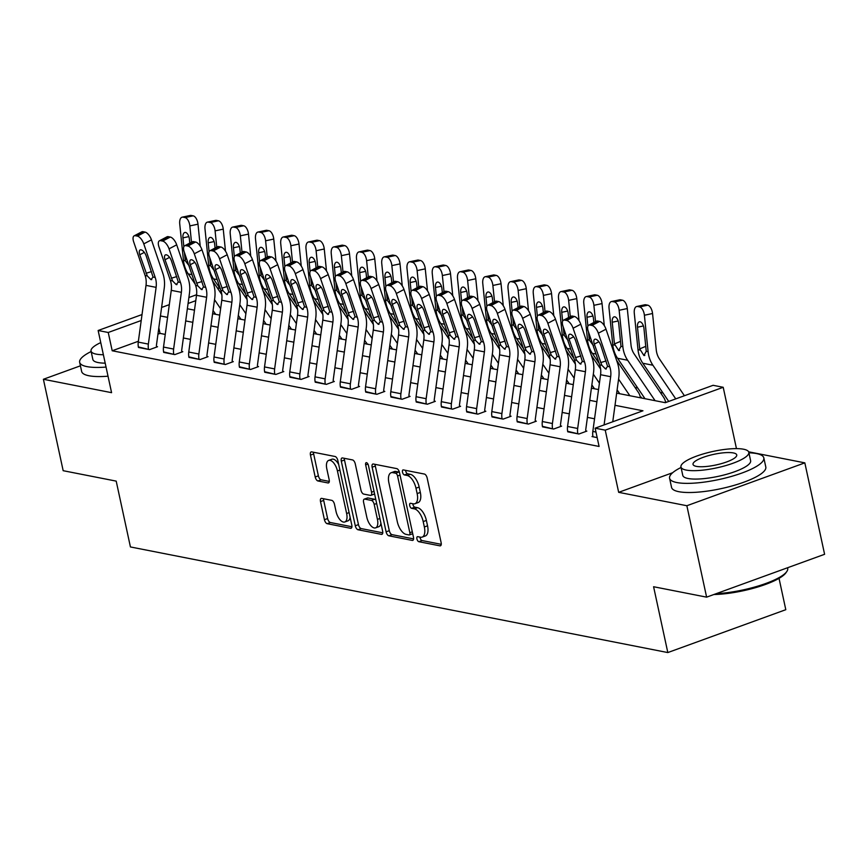 <?xml version="1.0" encoding="UTF-8"?>
<svg xmlns="http://www.w3.org/2000/svg" width="868" height="868" viewBox="0 0 868 868"><rect width="100%" height="100%" fill="white"/><g stroke="black" fill="none" stroke-linecap="round" stroke-linejoin="round"><path stroke-width="1.3" d="M416.922 538.919A2.647 1.259 -110 0 0 418.853 541.708L439.924 545.842A3.787 1.801 -110 0 0 440.445 545.809A3.787 1.801 -110 0 0 441.128 542.641L427.164 478.029A3.787 1.801 -110 0 0 424.409 474.047L403.338 469.913A2.647 1.259 -110 0 0 402.969 469.935A2.647 1.259 -110 0 0 402.492 472.149A2.647 1.259 -110 0 0 404.423 474.937L407.146 475.469A12.109 5.761 -110 0 1 415.978 488.207L417.139 493.588A12.109 5.761 -110 0 1 414.926 503.733A12.109 5.761 -110 0 1 413.276 503.831L410.553 503.299A2.647 1.259 -110 0 0 410.195 503.321A2.647 1.259 -110 0 0 409.707 505.534A2.647 1.259 -110 0 0 411.638 508.322L414.361 508.854A12.109 5.761 -110 0 1 423.193 521.592L424.354 526.974A12.109 5.761 -110 0 1 422.152 537.108A12.109 5.761 -110 0 1 420.492 537.216L417.768 536.674A2.647 1.259 -110 0 0 417.41 536.695A2.647 1.259 -110 0 0 416.922 538.919M420.025 537.118A2.647 1.259 -110 0 0 420.112 537.759A2.647 1.259 -110 0 0 422.043 540.547L441.259 544.323M405.584 470.358A2.647 1.259 -110 0 0 405.681 470.988A2.647 1.259 -110 0 0 407.613 473.776L410.336 474.319L407.146 475.469M412.799 503.733A2.647 1.259 -110 0 0 412.897 504.373A2.647 1.259 -110 0 0 414.828 507.162L417.551 507.693L414.361 508.854M321.713 498.384A3.787 1.801 -110 0 0 321.203 498.416A3.787 1.801 -110 0 0 320.509 501.585L324.426 519.704A3.787 1.801 -110 0 0 327.193 523.686L350.585 528.286A3.787 1.801 -110 0 0 351.106 528.254A3.787 1.801 -110 0 0 351.8 525.086L337.826 460.474A3.787 1.801 -110 0 0 335.07 456.492L311.666 451.892A3.787 1.801 -110 0 0 311.156 451.924A3.787 1.801 -110 0 0 310.462 455.092L315.192 476.988A3.787 1.801 -110 0 0 317.959 480.97L327.974 482.944A3.787 1.801 -110 0 0 328.484 482.912A3.787 1.801 -110 0 0 329.178 479.744L326.824 468.883A10.123 4.817 -110 0 1 328.679 460.409A10.123 4.817 -110 0 1 337.435 470.966L346.636 513.509A10.123 4.817 -110 0 1 344.791 521.983A10.123 4.817 -110 0 1 336.024 511.415L334.495 504.33A3.787 1.801 -110 0 0 331.728 500.348L321.713 498.384M138.381 341.254L112.2 350.77L108.24 332.487L98.138 330.502L142.026 314.552M706.617 597.151L686.859 505.729L804.831 462.861L824.6 554.294L706.617 597.151L653.593 586.735L667.817 652.562L130.428 546.948L116.203 481.122L63.169 470.695L43.4 379.273L111.581 392.672L98.138 330.502M672.667 472.713L618.667 492.33L686.859 505.729M618.667 492.33L605.235 430.159L595.133 428.174L642.96 410.792L615 405.302M112.2 350.77L599.083 446.456L595.133 428.174M386.108 531.834A3.787 1.801 -110 0 0 388.864 535.806L412.267 540.406A3.787 1.801 -110 0 0 412.777 540.373A3.787 1.801 -110 0 0 413.472 537.205L399.497 472.593A3.787 1.801 -110 0 0 396.741 468.611L373.338 464.011A3.787 1.801 -110 0 0 372.828 464.044A3.787 1.801 -110 0 0 372.133 467.212L386.108 531.834L389.287 530.673A3.787 1.801 -110 0 0 392.054 534.655L413.602 538.887M381.421 534.352L358.028 529.751A3.787 1.801 -110 0 1 355.272 525.769L341.298 461.158A3.787 1.801 -110 0 1 341.992 457.989A3.787 1.801 -110 0 1 342.502 457.957L352.516 459.921A3.787 1.801 -110 0 1 355.272 463.903L360.947 490.105A3.787 1.801 -110 0 0 363.703 494.087L370.343 495.389A3.787 1.801 -110 0 0 370.864 495.357A3.787 1.801 -110 0 0 371.547 492.189L365.656 464.912A2.647 1.259 -110 0 1 366.133 462.698A2.647 1.259 -110 0 1 368.433 465.454L382.636 531.151A3.787 1.801 -110 0 1 381.942 534.319A3.787 1.801 -110 0 1 381.421 534.352L382.354 534.004M80.42 365.819L43.4 379.273M594.547 418.788L587.419 417.389M569.3 413.83L562.16 412.43M544.041 408.861L536.912 407.461M518.793 403.902L511.653 402.502M493.534 398.933L486.406 397.533M468.286 393.974L461.147 392.575M443.027 389.016L435.899 387.605M417.779 384.047L410.64 382.647M392.52 379.088L385.392 377.689M367.272 374.119L360.133 372.719M342.014 369.16L334.885 367.761M316.766 364.191L309.626 362.791M291.507 359.233L284.379 357.833M266.259 354.274L259.12 352.864M241 349.305L233.872 347.905M215.752 344.346L208.613 342.947M190.493 339.377L183.365 337.977M165.245 334.419L160.027 333.388L157.954 334.147M592.909 436.257L592.009 436.582L597.162 437.602L593.018 436.788A13.497 11.414 -78.9 0 1 592.822 431.45L600.569 374.716A19.28 16.308 101.1 0 0 599.68 364.842L588.244 331.218A7.714 3.407 -117.7 0 1 588.71 325.185A7.714 3.407 -117.7 0 1 589.925 325.044L591.943 325.446L599.604 321.431L597.585 321.03L589.925 325.044M567.661 431.298L578.869 434.011L586.844 431.114L585.835 430.908A3.852 3.266 -78.9 0 1 585.781 429.389L593.528 372.654A28.926 24.456 101.1 0 0 592.182 357.844L580.757 324.22L573.097 328.245A7.714 3.407 -117.7 0 0 566.685 320.487L564.667 320.086A7.714 3.407 -117.7 0 0 563.451 320.227A7.714 3.407 -117.7 0 0 562.996 326.26L574.421 359.873A19.28 16.308 101.1 0 1 575.321 369.746L567.574 426.481A13.497 11.414 -78.9 0 0 567.759 431.819L577.86 433.805A13.497 11.414 -78.9 0 1 577.676 428.466L585.423 371.732A19.28 16.308 101.1 0 0 584.522 361.858L573.097 328.245M542.402 426.329L553.621 429.042L561.596 426.145L560.576 425.949A3.852 3.266 -78.9 0 1 560.522 424.419L568.28 367.685A28.926 24.456 101.1 0 0 566.934 352.875L555.498 319.261L547.838 323.276A7.714 3.407 -117.7 0 0 541.437 315.518L539.419 315.127A7.714 3.407 -117.7 0 0 538.203 315.258A7.714 3.407 -117.7 0 0 537.737 321.29L549.173 354.914A19.28 16.308 101.1 0 1 550.062 364.788L542.316 421.522A13.497 11.414 -78.9 0 0 542.511 426.861L552.612 428.846A13.497 11.414 -78.9 0 1 552.417 423.508L560.164 366.773A19.28 16.308 101.1 0 0 559.274 356.9L547.838 323.276M517.154 421.371L528.362 424.083L536.337 421.186L535.328 420.98A3.852 3.266 -78.9 0 1 535.274 419.461L543.021 362.726A28.926 24.456 101.1 0 0 541.675 347.916L530.25 314.303L522.59 318.317A7.714 3.407 -117.7 0 0 516.178 310.56L514.16 310.158A7.714 3.407 -117.7 0 0 512.945 310.299A7.714 3.407 -117.7 0 0 512.489 316.332L523.914 349.945A19.28 16.308 101.1 0 1 524.814 359.819L517.068 416.553A13.497 11.414 -78.9 0 0 517.252 421.891L527.353 423.877A13.497 11.414 -78.9 0 1 527.169 418.539L534.916 361.804A19.28 16.308 101.1 0 0 534.015 351.931L522.59 318.317M491.896 416.401L503.114 419.114L511.089 416.217L510.069 416.022A3.852 3.266 -78.9 0 1 510.015 414.492L517.773 357.757A28.926 24.456 101.1 0 0 516.427 342.958L505.002 309.334L497.331 313.359A7.714 3.407 -117.7 0 0 490.93 305.59L488.912 305.2A7.714 3.407 -117.7 0 0 487.697 305.33A7.714 3.407 -117.7 0 0 487.23 311.373L498.666 344.987A19.28 16.308 101.1 0 1 499.556 354.86L491.809 411.595A13.497 11.414 -78.9 0 0 492.004 416.933L502.105 418.918A13.497 11.414 -78.9 0 1 501.91 413.58L509.657 356.846A19.28 16.308 101.1 0 0 508.767 346.972L497.331 313.359M466.648 411.443L477.856 414.155L485.83 411.258L484.821 411.063A3.852 3.266 -78.9 0 1 484.767 409.533L492.514 352.799A28.926 24.456 101.1 0 0 491.169 337.988L479.744 304.375L472.084 308.39A7.714 3.407 -117.7 0 0 465.671 300.632L463.653 300.23A7.714 3.407 -117.7 0 0 462.438 300.371A7.714 3.407 -117.7 0 0 461.982 306.404L473.407 340.028A19.28 16.308 101.1 0 1 474.308 349.891L466.561 406.636A13.497 11.414 -78.9 0 0 466.745 411.974L476.847 413.96A13.497 11.414 -78.9 0 1 476.662 408.622L484.409 351.876A19.28 16.308 101.1 0 0 483.509 342.014L472.084 308.39M441.389 406.474L452.608 409.186L460.582 406.289L459.563 406.094A3.852 3.266 -78.9 0 1 459.508 404.575L467.266 347.84A28.926 24.456 101.1 0 0 465.921 333.03L454.496 299.406L446.825 303.431A7.714 3.407 -117.7 0 0 440.423 295.673L438.405 295.272A7.714 3.407 -117.7 0 0 437.19 295.402A7.714 3.407 -117.7 0 0 436.723 301.446L448.159 335.059A19.28 16.308 101.1 0 1 449.049 344.932L441.302 401.667A13.497 11.414 -78.9 0 0 441.497 407.005L451.599 408.991A13.497 11.414 -78.9 0 1 451.403 403.653L459.15 346.918A19.28 16.308 101.1 0 0 458.261 337.044L446.825 303.431M416.141 401.515L427.349 404.228L435.324 401.331L434.315 401.135A3.852 3.266 -78.9 0 1 434.26 399.606L442.007 342.871A28.926 24.456 101.1 0 0 440.662 328.061L429.237 294.447L421.577 298.462A7.714 3.407 -117.7 0 0 415.164 290.704L413.146 290.303A7.714 3.407 -117.7 0 0 411.931 290.444A7.714 3.407 -117.7 0 0 411.475 296.476L422.9 330.1A19.28 16.308 101.1 0 1 423.801 339.974L416.054 396.709A13.497 11.414 -78.9 0 0 416.239 402.047L426.34 404.032A13.497 11.414 -78.9 0 1 426.155 398.694L433.902 341.959A19.28 16.308 101.1 0 0 433.002 332.086L421.577 298.462M390.882 396.557L402.101 399.269L410.076 396.372L409.056 396.166A3.852 3.266 -78.9 0 1 409.002 394.647L416.759 337.912A28.926 24.456 101.1 0 0 415.414 323.102L403.989 289.478L396.318 293.503A7.714 3.407 -117.7 0 0 389.916 285.746L387.898 285.344A7.714 3.407 -117.7 0 0 386.683 285.485A7.714 3.407 -117.7 0 0 386.217 291.518L397.652 325.131A19.28 16.308 101.1 0 1 398.542 335.005L390.795 391.739A13.497 11.414 -78.9 0 0 390.991 397.077L401.092 399.063A13.497 11.414 -78.9 0 1 400.897 393.725L408.644 336.99A19.28 16.308 101.1 0 0 407.754 327.117L396.318 293.503M365.634 391.587L376.842 394.3L384.817 391.403L383.808 391.208A3.852 3.266 -78.9 0 1 383.754 389.678L391.501 332.943A28.926 24.456 101.1 0 0 390.155 318.133L378.73 284.52L371.07 288.534A7.714 3.407 -117.7 0 0 364.658 280.776L362.64 280.386A7.714 3.407 -117.7 0 0 361.424 280.516A7.714 3.407 -117.7 0 0 360.969 286.548L372.394 320.173A19.28 16.308 101.1 0 1 373.294 330.046L365.547 386.781A13.497 11.414 -78.9 0 0 365.732 392.119L375.833 394.105A13.497 11.414 -78.9 0 1 375.649 388.766L383.396 332.032A19.28 16.308 101.1 0 0 382.495 322.158L371.07 288.534M340.375 386.629L351.594 389.341L359.569 386.444L358.549 386.238A3.852 3.266 -78.9 0 1 358.495 384.719L366.253 327.985A28.926 24.456 101.1 0 0 364.907 313.174L353.482 279.561L345.811 283.576A7.714 3.407 -117.7 0 0 339.41 275.818L337.392 275.416A7.714 3.407 -117.7 0 0 336.176 275.557A7.714 3.407 -117.7 0 0 335.71 281.59L347.146 315.203A19.28 16.308 101.1 0 1 348.035 325.077L340.289 381.811A13.497 11.414 -78.9 0 0 340.484 387.15L350.585 389.135A13.497 11.414 -78.9 0 1 350.39 383.797L358.137 327.062A19.28 16.308 101.1 0 0 357.247 317.189L345.811 283.576M315.127 381.66L326.335 384.372L334.31 381.475L333.301 381.28A3.852 3.266 -78.9 0 1 333.247 379.75L340.994 323.015A28.926 24.456 101.1 0 0 339.648 308.216L328.223 274.592L320.563 278.617A7.714 3.407 -117.7 0 0 314.151 270.849L312.133 270.458A7.714 3.407 -117.7 0 0 310.918 270.588A7.714 3.407 -117.7 0 0 310.462 276.632L321.887 310.245A19.28 16.308 101.1 0 1 322.787 320.118L315.041 376.853A13.497 11.414 -78.9 0 0 315.225 382.191L325.326 384.177A13.497 11.414 -78.9 0 1 325.142 378.839L332.889 322.104A19.28 16.308 101.1 0 0 331.988 312.23L320.563 278.617M289.869 376.701L301.087 379.414L309.062 376.517L308.042 376.321A3.852 3.266 -78.9 0 1 307.988 374.792L315.746 318.057A28.926 24.456 101.1 0 0 314.4 303.247L302.975 269.633L295.304 273.648A7.714 3.407 -117.7 0 0 288.903 265.89L286.885 265.489A7.714 3.407 -117.7 0 0 285.67 265.63A7.714 3.407 -117.7 0 0 285.203 271.662L296.639 305.286A19.28 16.308 101.1 0 1 297.529 315.149L289.782 371.895A13.497 11.414 -78.9 0 0 289.977 377.233L300.078 379.218A13.497 11.414 -78.9 0 1 299.883 373.88L307.63 317.135A19.28 16.308 101.1 0 0 306.74 307.272L295.304 273.648M264.621 371.732L275.829 374.444L283.803 371.547L282.794 371.352A3.852 3.266 -78.9 0 1 282.74 369.833L290.487 313.098A28.926 24.456 101.1 0 0 289.142 298.288L277.717 264.664L270.056 268.689A7.714 3.407 -117.7 0 0 263.644 260.932L261.626 260.53A7.714 3.407 -117.7 0 0 260.411 260.66A7.714 3.407 -117.7 0 0 259.955 266.704L271.38 300.317A19.28 16.308 101.1 0 1 272.281 310.191L264.534 366.925A13.497 11.414 -78.9 0 0 264.718 372.264L274.82 374.249A13.497 11.414 -78.9 0 1 274.635 368.911L282.382 312.176A19.28 16.308 101.1 0 0 281.482 302.303L270.056 268.689M239.362 366.773L250.581 369.486L258.555 366.589L257.536 366.394A3.852 3.266 -78.9 0 1 257.481 364.864L265.239 308.129A28.926 24.456 101.1 0 0 263.894 293.319L252.469 259.706L244.798 263.72A7.714 3.407 -117.7 0 0 238.396 255.962L236.378 255.561A7.714 3.407 -117.7 0 0 235.163 255.702A7.714 3.407 -117.7 0 0 234.696 261.735L246.132 295.359A19.28 16.308 101.1 0 1 247.022 305.232L239.275 361.967A13.497 11.414 -78.9 0 0 239.47 367.305L249.572 369.291A13.497 11.414 -78.9 0 1 249.376 363.952L257.123 307.218A19.28 16.308 101.1 0 0 256.234 297.344L244.798 263.72M214.114 361.815L225.322 364.527L233.297 361.63L232.288 361.424A3.852 3.266 -78.9 0 1 232.233 359.905L239.98 303.171A28.926 24.456 101.1 0 0 238.635 288.36L227.21 254.736L219.55 258.762A7.714 3.407 -117.7 0 0 213.137 251.004L211.119 250.602A7.714 3.407 -117.7 0 0 209.904 250.743A7.714 3.407 -117.7 0 0 209.448 256.776L220.873 290.389A19.28 16.308 101.1 0 1 221.774 300.263L214.027 356.998A13.497 11.414 -78.9 0 0 214.212 362.336L224.313 364.321A13.497 11.414 -78.9 0 1 224.128 358.983L231.875 302.248A19.28 16.308 101.1 0 0 230.975 292.375L219.55 258.762M188.855 356.846L200.074 359.558L208.049 356.661L207.029 356.466A3.852 3.266 -78.9 0 1 206.975 354.936L214.732 298.201A28.926 24.456 101.1 0 0 213.387 283.391L201.962 249.778L194.291 253.792A7.714 3.407 -117.7 0 0 187.889 246.035L185.871 245.644A7.714 3.407 -117.7 0 0 184.656 245.774A7.714 3.407 -117.7 0 0 184.19 251.807L195.626 285.431A19.28 16.308 101.1 0 1 196.515 295.304L188.768 352.039A13.497 11.414 -78.9 0 0 188.964 357.377L199.065 359.363A13.497 11.414 -78.9 0 1 198.87 354.025L206.617 297.29A19.28 16.308 101.1 0 0 205.727 287.416L194.291 253.792M163.607 351.887L174.815 354.6L182.79 351.703L181.781 351.497A3.852 3.266 -78.9 0 1 181.727 349.978L189.474 293.243A28.926 24.456 101.1 0 0 188.128 278.433L176.703 244.819L169.043 248.834A7.714 3.407 -117.7 0 0 162.631 241.076L160.613 240.675A7.714 3.407 -117.7 0 0 159.397 240.816A7.714 3.407 -117.7 0 0 158.942 246.848L170.367 280.462A19.28 16.308 101.1 0 1 171.267 290.335L163.52 347.07A13.497 11.414 -78.9 0 0 163.705 352.408L173.806 354.394A13.497 11.414 -78.9 0 1 173.622 349.055L181.369 292.321A19.28 16.308 101.1 0 0 180.468 282.447L169.043 248.834M138.348 346.918L149.567 349.63L157.542 346.733L156.522 346.538A3.852 3.266 -78.9 0 1 156.468 345.008L164.226 288.274A28.926 24.456 101.1 0 0 162.88 273.474L151.455 239.85L143.784 243.875A7.714 3.407 -117.7 0 0 137.383 236.107L135.365 235.716A7.714 3.407 -117.7 0 0 134.149 235.846A7.714 3.407 -117.7 0 0 133.683 241.89L145.119 275.503A19.28 16.308 101.1 0 1 146.008 285.377L138.262 342.111A13.497 11.414 -78.9 0 0 138.457 347.45L148.558 349.435A13.497 11.414 -78.9 0 1 148.363 344.097L156.11 287.362A19.28 16.308 101.1 0 0 155.22 277.489L143.784 243.875M662.989 392.965L660.298 392.444M637.73 388.007L635.05 387.475M215.058 313.402L213.615 313.923M665.148 402.665L666.559 402.144L665.55 401.949A13.497 11.414 101.1 0 0 663.575 397.262L634.204 354.014A19.28 16.308 -78.9 0 1 631.014 344.976L627.293 308.552L619.144 310.277A7.714 3.873 -102 0 0 614.327 301.934L622.486 300.209A7.714 3.873 78 0 1 627.293 308.552M639.9 397.696L641.3 397.186L640.291 396.991A13.497 11.414 101.1 0 0 638.316 392.293L616.584 360.285M667.817 652.562L785.8 609.694L779.03 578.359M217.271 287.861L219.962 288.393M616.66 393.128L665.279 402.687L713.105 385.305L723.207 387.291L605.235 430.159M736.465 448.637L723.207 387.291M804.831 462.861L748.639 451.816M161.6 307.446L169.314 304.646M188.888 297.529L196.591 294.729M141.213 320.509L108.24 332.487M596.88 401.743L589.752 400.332M571.632 396.774L564.493 395.374M546.373 391.815L539.245 390.416M521.125 386.846L513.986 385.446M495.867 381.887L488.738 380.488M470.619 376.929L463.479 375.519M445.36 371.96L438.231 370.56M420.112 367.001L412.973 365.591M394.853 362.032L387.725 360.632M369.605 357.074L362.466 355.674M344.346 352.104L337.218 350.705M319.099 347.146L311.959 345.746M293.84 342.187L286.711 340.777M268.592 337.218L261.452 335.818M243.333 332.26L236.204 330.849M218.085 327.29L210.946 325.891M192.826 322.332L185.698 320.932M167.578 317.363L160.439 315.963M187.358 308.758L194.486 310.158M212.606 313.717L219.745 315.127M237.865 318.686L244.993 320.086M263.113 323.645L270.252 325.055M288.371 328.614L295.5 330.014M313.619 333.572L320.759 334.972M338.878 338.542L346.006 339.941M364.126 343.5L371.265 344.9M389.385 348.459L396.513 349.869M414.633 353.428L421.772 354.828M439.892 358.386L447.02 359.797M465.139 363.356L472.279 364.755M490.398 368.314L497.527 369.714M515.646 373.283L522.786 374.683M540.905 378.242L548.034 379.641M566.153 383.2L573.292 384.611M591.412 388.17L598.54 389.569M221.199 291.442L220.005 291.876M195.788 300.675L188.074 303.474M160.027 333.388L158.822 327.822M422.152 537.108L425.342 535.957A12.109 5.761 -110 0 0 427.544 525.813L424.354 526.974M417.551 507.693A12.109 5.761 -110 0 1 426.383 520.431L427.544 525.813M414.926 503.733L418.116 502.572A12.109 5.761 -110 0 0 420.329 492.427L417.139 493.588M410.336 474.319A12.109 5.761 -110 0 1 419.168 487.046L420.329 492.427M375.193 464.38A3.787 1.801 -110 0 0 375.323 466.062L389.287 530.673M408.991 534.948A2.647 1.259 -110 0 0 409.36 534.927A2.647 1.259 -110 0 0 409.837 532.713L397.577 476A2.647 1.259 -110 0 0 395.645 473.212L392.77 472.648A12.109 5.761 -110 0 0 391.121 472.745A12.109 5.761 -110 0 0 388.907 482.89L397.294 521.657A12.109 5.761 -110 0 0 406.115 534.384L408.991 534.948M399.454 472.387A2.647 1.259 -110 0 0 398.835 472.051L395.645 473.212M391.121 472.745L394.311 471.584A12.109 5.761 -110 0 1 395.96 471.487L398.835 472.051M382.766 532.822L361.218 528.59L358.028 529.751M344.357 458.315A3.787 1.801 -110 0 0 344.488 459.997L358.451 524.608A3.787 1.801 -110 0 0 361.218 528.59M373.533 494.239A3.787 1.801 -110 0 0 374.054 494.207A3.787 1.801 -110 0 0 374.553 493.773M366.828 517.295A10.123 4.817 -110 0 0 375.584 527.863A10.123 4.817 -110 0 0 377.428 519.389L374.195 504.395A3.787 1.801 -110 0 0 371.428 500.413L364.788 499.111A3.787 1.801 -110 0 0 364.267 499.143A3.787 1.801 -110 0 0 363.584 502.312L366.828 517.295M375.584 527.863L378.774 526.702A10.123 4.817 -110 0 0 380.911 523.176M375.942 500.174A3.787 1.801 -110 0 0 374.618 499.263L371.428 500.413M364.267 499.143L367.457 497.982A3.787 1.801 -110 0 1 367.978 497.95L374.618 499.263M344.791 521.983L347.981 520.822A10.123 4.817 -110 0 0 350.119 517.295M338.704 464.532A10.123 4.817 -110 0 0 331.858 459.248L328.679 460.409M313.522 452.261A3.787 1.801 -110 0 0 313.652 453.942L318.382 475.838A3.787 1.801 -110 0 0 321.138 479.809L329.308 481.414M323.569 498.742A3.787 1.801 -110 0 0 323.699 500.424L327.616 518.554A3.787 1.801 -110 0 0 330.382 522.525L351.931 526.767M684.418 395.732L659.463 358.972A19.28 16.308 -78.9 0 1 656.262 349.934L652.552 313.511L644.392 315.247A7.714 3.873 -102 0 0 639.586 306.903L647.745 305.178A7.714 3.873 78 0 1 652.552 313.511M675.749 398.879L652.899 365.222A28.926 24.456 -78.9 0 1 648.103 351.659L644.392 315.247M668.729 401.428L642.797 363.236A28.926 24.456 -78.9 0 1 638.002 349.674L634.291 313.261A7.714 3.873 -102 0 1 636.732 306.502L644.891 304.776A7.714 3.873 78 0 1 645.716 304.776L647.745 305.178M643.427 325.945L637.492 327.203A6.174 3.103 78 0 1 639.456 321.8A6.174 3.103 78 0 1 640.117 321.8A6.174 3.103 78 0 1 643.958 328.473L646.237 351.29L643.926 355.511L639.705 348.893L645.781 346.321M644.826 355.435L643.926 355.511M645.716 304.776L637.568 306.502L639.586 306.903M637.568 306.502A7.714 3.873 -102 0 0 636.732 306.502M637.492 327.203L639.705 348.893M612.754 421.772L618.786 377.613A28.926 24.456 101.1 0 0 617.441 362.802L606.005 329.189L598.345 333.204A7.714 3.407 -117.7 0 0 591.943 325.446M604.085 424.919L610.671 376.701A19.28 16.308 101.1 0 0 609.781 366.828L598.345 333.204M599.604 321.431A7.714 3.407 62.3 0 1 606.005 329.189M588.71 325.185L596.37 321.171A7.714 3.407 62.3 0 1 597.585 321.03M601.85 365.265L594.33 344.119A6.174 2.723 62.3 0 1 594.699 339.29A6.174 2.723 62.3 0 1 595.665 339.182A6.174 2.723 62.3 0 1 600.797 345.388L607.6 366.394L605.528 368.976L601.85 365.265L599.68 364.842M606.298 368.943L605.528 368.976M655.101 400.69L627.64 360.253A28.926 24.456 -78.9 0 1 622.855 346.701L619.144 310.277M645 398.705L617.539 358.267A28.926 24.456 -78.9 0 1 612.754 344.715L609.043 308.292A7.714 3.873 -102 0 1 611.484 301.543L619.644 299.818A7.714 3.873 78 0 1 620.468 299.818L622.486 300.209M618.168 320.976L612.244 322.234A6.174 3.103 78 0 1 614.197 316.831A6.174 3.103 78 0 1 614.859 316.831A6.174 3.103 78 0 1 618.71 323.504L620.978 346.332L618.678 350.542L614.457 343.934L620.533 341.352M619.578 350.466L618.678 350.542M620.468 299.818L612.309 301.543L614.327 301.934M612.309 301.543A7.714 3.873 -102 0 0 611.484 301.543M612.244 322.234L614.457 343.934M604.291 325.608L602.045 303.594L593.886 305.319A7.714 3.873 -102 0 0 589.079 296.975L597.238 295.25A7.714 3.873 78 0 1 602.045 303.594M595.546 321.594L593.886 305.319M629.842 395.721L618.58 379.132M619.741 393.736L617.115 389.862M599.235 363.54L592.291 353.309A28.926 24.456 -78.9 0 1 587.495 339.746L583.784 303.333A7.714 3.873 -102 0 1 586.225 296.574L594.385 294.849A7.714 3.873 78 0 1 595.209 294.849L597.238 295.25M593.419 345.583L589.372 340.115L589.198 338.965L590.674 338.346M595.209 294.849L587.061 296.574L589.079 296.975M587.061 296.574A7.714 3.873 -102 0 0 586.225 296.574M592.92 316.017L586.985 317.276L587.896 326.129M588.482 331.912L589.198 338.965M586.985 317.276A6.174 3.103 78 0 1 588.949 311.872A6.174 3.103 78 0 1 589.611 311.872A6.174 3.103 78 0 1 593.452 318.545L593.853 322.484M600.623 369.009L591.336 355.327M579.032 320.639L576.786 298.625L568.638 300.35A7.714 3.873 -102 0 0 563.82 292.017L571.979 290.281A7.714 3.873 78 0 1 576.786 298.625M570.298 316.636L568.638 300.35M599.419 383.146L593.321 374.162M594.493 388.777L591.857 384.893M573.976 358.571L567.032 348.35A28.926 24.456 -78.9 0 1 562.247 334.788L558.536 298.364A7.714 3.873 -102 0 1 560.978 291.615L569.137 289.89A7.714 3.873 78 0 1 569.961 289.89L571.979 290.281M568.171 340.614L564.124 335.156L563.95 334.006L565.415 333.377M569.961 289.89L561.802 291.615L563.82 292.017M561.802 291.615A7.714 3.873 -102 0 0 560.978 291.615M567.672 311.059L561.737 312.306L562.638 321.171M563.234 326.943L563.95 334.006M561.737 312.306A6.174 3.103 78 0 1 563.69 306.903A6.174 3.103 78 0 1 564.352 306.903A6.174 3.103 78 0 1 568.204 313.576L568.605 317.514M566.685 320.487L574.345 316.462L572.327 316.071L564.667 320.086M574.345 316.462A7.714 3.407 62.3 0 1 580.757 324.22M563.451 320.227L571.111 316.202A7.714 3.407 62.3 0 1 572.327 316.071M576.602 360.307L569.072 339.149A6.174 2.723 62.3 0 1 569.441 334.321A6.174 2.723 62.3 0 1 570.417 334.213A6.174 2.723 62.3 0 1 575.538 340.43L582.352 361.435L580.269 364.017L576.602 360.307L574.421 359.873M581.05 363.985L580.269 364.017M541.437 315.518L549.097 311.504L547.079 311.102L539.419 315.127M549.097 311.504A7.714 3.407 62.3 0 1 555.498 319.261M538.203 315.258L545.864 311.243A7.714 3.407 62.3 0 1 547.079 311.102M551.343 355.337L543.824 334.191A6.174 2.723 62.3 0 1 544.193 329.363A6.174 2.723 62.3 0 1 545.158 329.254A6.174 2.723 62.3 0 1 550.29 335.46L557.093 356.466L555.021 359.048L551.343 355.337L549.173 354.914M555.791 359.016L555.021 359.048M516.178 310.56L523.838 306.534L521.82 306.144L514.16 310.158M523.838 306.534A7.714 3.407 62.3 0 1 530.25 314.303M512.945 310.299L520.605 306.274A7.714 3.407 62.3 0 1 521.82 306.144M526.095 350.379L518.565 329.232A6.174 2.723 62.3 0 1 518.934 324.404A6.174 2.723 62.3 0 1 519.91 324.296A6.174 2.723 62.3 0 1 525.031 330.502L531.845 351.507L529.762 354.09L526.095 350.379L523.914 349.945M530.543 354.057L529.762 354.09M575.365 364.05L566.077 350.357M553.784 315.681L551.538 293.666L543.379 295.391A7.714 3.873 -102 0 0 538.572 287.048L546.731 285.322A7.714 3.873 78 0 1 551.538 293.666M545.039 311.666L543.379 295.391M574.171 378.188L568.073 369.204M569.234 383.808L566.609 379.934M548.728 353.612L541.784 343.381A28.926 24.456 -78.9 0 1 536.988 329.829L533.278 293.406A7.714 3.873 -102 0 1 535.719 286.657L543.878 284.921A7.714 3.873 78 0 1 544.703 284.921L546.731 285.322M542.912 335.656L538.865 330.198L538.692 329.037L540.167 328.419M544.703 284.921L536.554 286.657L538.572 287.048M536.554 286.657A7.714 3.873 -102 0 0 535.719 286.657M542.413 306.089L536.478 307.348L537.39 316.202M537.976 321.985L538.692 329.037M536.478 307.348A6.174 3.103 78 0 1 538.442 301.945A6.174 3.103 78 0 1 539.104 301.945A6.174 3.103 78 0 1 542.945 308.617L543.346 312.556M490.93 305.59L498.59 301.576L496.572 301.174L488.912 305.2M498.59 301.576A7.714 3.407 62.3 0 1 505.002 309.334M487.697 305.33L495.357 301.315A7.714 3.407 62.3 0 1 496.572 301.174M500.836 345.41L493.317 324.263A6.174 2.723 62.3 0 1 493.686 319.435A6.174 2.723 62.3 0 1 494.651 319.326A6.174 2.723 62.3 0 1 499.784 325.533L506.586 346.549L504.514 349.12L500.836 345.41L498.666 344.987M505.284 349.099L504.514 349.12M716.176 593.679A48.207 11.685 -12.2 0 0 786.82 571.502L785.952 572.761A47.056 11.403 167.8 0 1 713.854 594.526M786.82 571.502A48.207 11.685 -12.2 0 0 787.699 568.323L787.58 567.748M681.065 467.472A48.207 11.685 -12.2 0 0 669.586 478.257A48.207 11.685 -12.2 0 0 676.845 482.543A48.207 11.685 -12.2 0 0 731.03 476.532A48.207 11.685 -12.2 0 0 763.818 457.881A48.207 11.685 -12.2 0 0 756.56 453.584A48.207 11.685 -12.2 0 0 748.91 452.803M669.586 478.257L671.561 487.393A48.207 11.685 -12.2 0 0 678.819 491.689A48.207 11.685 -12.2 0 0 733.004 485.679A48.207 11.685 -12.2 0 0 765.804 467.017L763.818 457.881M748.813 452.315L750.625 460.734A34.709 8.42 167.8 0 1 727.026 474.167A34.709 8.42 167.8 0 1 688.009 478.485A34.709 8.42 167.8 0 1 682.78 475.404L680.957 466.984A34.709 8.42 -12.2 0 0 686.187 470.076A34.709 8.42 -12.2 0 0 725.203 465.747A34.709 8.42 -12.2 0 0 748.813 452.315A34.709 8.42 -12.2 0 0 743.583 449.223A34.709 8.42 -12.2 0 0 704.566 453.552A34.709 8.42 -12.2 0 0 680.957 466.984M733.373 452.933A22.373 5.425 -12.2 0 0 708.234 455.722A22.373 5.425 -12.2 0 0 693.022 464.38A22.373 5.425 -12.2 0 0 696.396 466.376A22.373 5.425 -12.2 0 0 721.536 463.588A22.373 5.425 -12.2 0 0 736.748 454.93A22.373 5.425 -12.2 0 0 733.373 452.933M91.14 351.529A48.207 11.685 -12.2 0 0 79.661 362.314A48.207 11.685 -12.2 0 0 86.93 366.611A48.207 11.685 -12.2 0 0 106.048 367.066M79.661 362.314L81.646 371.461A48.207 11.685 -12.2 0 0 88.905 375.746A48.207 11.685 -12.2 0 0 108.023 376.202M105.202 363.149A34.709 8.42 167.8 0 1 98.084 362.553A34.709 8.42 167.8 0 1 92.854 359.461L91.042 351.052A34.709 8.42 -12.2 0 0 96.272 354.144A34.709 8.42 -12.2 0 0 103.379 354.73M100.753 342.6A34.709 8.42 -12.2 0 0 91.042 351.052M550.117 359.081L540.829 345.399M528.525 310.711L526.279 288.697L518.131 290.422A7.714 3.873 -102 0 0 513.313 282.089L521.473 280.364A7.714 3.873 78 0 1 526.279 288.697M519.791 306.708L518.131 290.422M548.912 373.218L542.815 364.234M543.986 378.849L541.35 374.976M523.469 348.643L516.525 338.422A28.926 24.456 -78.9 0 1 511.74 324.86L508.03 288.436A7.714 3.873 -102 0 1 510.471 281.688L518.63 279.963A7.714 3.873 78 0 1 519.455 279.963L521.473 280.364M517.664 330.686L513.617 325.229L513.444 324.079L514.908 323.46M519.455 279.963L511.295 281.688L513.313 282.089M511.295 281.688A7.714 3.873 -102 0 0 510.471 281.688M517.165 301.131L511.23 302.379L512.131 311.243M512.728 317.026L513.444 324.079M511.23 302.379A6.174 3.103 78 0 1 513.183 296.986A6.174 3.103 78 0 1 513.845 296.986A6.174 3.103 78 0 1 517.697 303.659L518.098 307.597M465.671 300.632L473.331 296.617L471.313 296.216L463.653 300.23M473.331 296.617A7.714 3.407 62.3 0 1 479.744 304.375M462.438 300.371L470.098 296.346A7.714 3.407 62.3 0 1 471.313 296.216M475.588 340.451L468.058 319.305A6.174 2.723 62.3 0 1 468.427 314.476A6.174 2.723 62.3 0 1 469.404 314.368A6.174 2.723 62.3 0 1 474.525 320.574L481.339 341.58L479.255 344.162L475.588 340.451L473.407 340.028M480.037 344.129L479.255 344.162M524.858 354.122L515.57 340.44M503.277 305.753L501.031 283.738L492.872 285.464A7.714 3.873 -102 0 0 488.066 277.12L496.225 275.395A7.714 3.873 78 0 1 501.031 283.738M494.532 301.738L492.872 285.464M523.664 368.26L517.567 359.276M518.728 373.88L516.102 370.007M498.221 343.685L491.277 333.453A28.926 24.456 -78.9 0 1 486.492 319.901L482.771 283.478A7.714 3.873 -102 0 1 485.212 276.729L493.371 275.004A7.714 3.873 78 0 1 494.196 274.993L496.225 275.395M492.406 325.728L488.358 320.27L488.185 319.12L489.661 318.491M494.196 274.993L486.047 276.729L488.066 277.12M486.047 276.729A7.714 3.873 -102 0 0 485.212 276.729M491.906 296.162L485.971 297.42L486.883 306.274M487.469 312.057L488.185 319.12M485.971 297.42A6.174 3.103 78 0 1 487.935 292.017A6.174 3.103 78 0 1 488.597 292.017A6.174 3.103 78 0 1 492.438 298.69L492.84 302.628M440.423 295.673L448.083 291.648L446.065 291.247L438.405 295.272M448.083 291.648A7.714 3.407 62.3 0 1 454.496 299.406M437.19 295.402L444.85 291.388A7.714 3.407 62.3 0 1 446.065 291.247M450.329 335.493L442.81 314.335A6.174 2.723 62.3 0 1 443.179 309.507A6.174 2.723 62.3 0 1 444.145 309.399A6.174 2.723 62.3 0 1 449.277 315.605L456.08 336.621L454.007 339.204L450.329 335.493L448.159 335.059M454.778 339.171L454.007 339.204M499.61 349.153L490.322 335.471M478.018 300.795L475.772 278.769L467.624 280.505A7.714 3.873 -102 0 0 462.807 272.161L470.966 270.436A7.714 3.873 78 0 1 475.772 278.769M469.284 296.78L467.624 280.505M498.406 363.291L492.308 354.318M493.48 368.922L490.843 365.048M472.962 338.715L466.018 328.495A28.926 24.456 -78.9 0 1 461.233 314.932L457.523 278.519A7.714 3.873 -102 0 1 459.964 271.76L468.123 270.035A7.714 3.873 78 0 1 468.948 270.035L470.966 270.436M467.158 320.769L463.111 315.301L462.937 314.151L464.402 313.532M468.948 270.035L460.789 271.76L462.807 272.161M460.789 271.76A7.714 3.873 -102 0 0 459.964 271.76M466.659 291.203L460.724 292.462L461.624 301.315M462.221 307.098L462.937 314.151M460.724 292.462A6.174 3.103 78 0 1 462.677 287.058A6.174 3.103 78 0 1 463.338 287.058A6.174 3.103 78 0 1 467.19 293.731L467.592 297.67M415.164 290.704L422.825 286.69L420.806 286.288L413.146 290.303M422.825 286.69A7.714 3.407 62.3 0 1 429.237 294.447M411.931 290.444L419.591 286.429A7.714 3.407 62.3 0 1 420.806 286.288M425.081 330.524L417.551 309.377A6.174 2.723 62.3 0 1 417.92 304.549A6.174 2.723 62.3 0 1 418.897 304.44A6.174 2.723 62.3 0 1 424.018 310.646L430.832 331.652L428.749 334.234L425.081 330.524L422.9 330.1M429.53 334.202L428.749 334.234M474.351 344.195L465.064 330.513M452.77 295.825L450.525 273.811L442.365 275.536A7.714 3.873 -102 0 0 437.559 267.192L445.718 265.467A7.714 3.873 78 0 1 450.525 273.811M444.025 291.822L442.365 275.536M473.158 358.332L467.06 349.348M468.221 363.963L465.595 360.079M447.714 333.757L440.77 323.525A28.926 24.456 -78.9 0 1 435.986 309.974L432.264 273.55A7.714 3.873 -102 0 1 434.705 266.801L442.864 265.076A7.714 3.873 78 0 1 443.689 265.076L445.718 265.467M441.899 315.8L437.852 310.343L437.678 309.192L439.154 308.563M443.689 265.076L435.541 266.801L437.559 267.192M435.541 266.801A7.714 3.873 -102 0 0 434.705 266.801M441.4 286.234L435.465 287.492L436.376 296.357M436.962 302.129L437.678 309.192M435.465 287.492A6.174 3.103 78 0 1 437.429 282.089A6.174 3.103 78 0 1 438.09 282.089A6.174 3.103 78 0 1 441.931 288.762L442.333 292.7M389.916 285.746L397.577 281.72L395.558 281.33L387.898 285.344M397.577 281.72A7.714 3.407 62.3 0 1 403.989 289.478M386.683 285.485L394.343 281.46A7.714 3.407 62.3 0 1 395.558 281.33M399.822 325.565L392.303 304.408A6.174 2.723 62.3 0 1 392.672 299.579A6.174 2.723 62.3 0 1 393.638 299.471A6.174 2.723 62.3 0 1 398.77 305.688L405.573 326.694L403.501 329.276L399.822 325.565L397.652 325.131M404.271 329.243L403.501 329.276M449.103 339.225L439.816 325.543M427.512 290.867L425.266 268.852L417.117 270.577A7.714 3.873 -102 0 0 412.3 262.234L420.459 260.508A7.714 3.873 78 0 1 425.266 268.852M418.777 286.852L417.117 270.577M447.899 353.363L441.801 344.39M442.973 358.994L440.336 355.12M422.456 328.798L415.512 318.567A28.926 24.456 -78.9 0 1 410.727 305.004L407.016 268.592A7.714 3.873 -102 0 1 409.457 261.832L417.616 260.107A7.714 3.873 78 0 1 418.441 260.107L420.459 260.508M416.651 310.842L412.604 305.373L412.43 304.223L413.895 303.605M418.441 260.107L410.282 261.832L412.3 262.234M410.282 261.832A7.714 3.873 -102 0 0 409.457 261.832M416.152 281.275L410.217 282.534L411.117 291.388M411.714 297.171L412.43 304.223M410.217 282.534A6.174 3.103 78 0 1 412.17 277.131A6.174 3.103 78 0 1 412.832 277.131A6.174 3.103 78 0 1 416.683 283.803L417.085 287.742M364.658 280.776L372.318 276.762L370.3 276.36L362.64 280.386M372.318 276.762A7.714 3.407 62.3 0 1 378.73 284.52M361.424 280.516L369.084 276.501A7.714 3.407 62.3 0 1 370.3 276.36M374.575 320.596L367.045 299.449A6.174 2.723 62.3 0 1 367.414 294.621A6.174 2.723 62.3 0 1 368.39 294.512A6.174 2.723 62.3 0 1 373.511 300.719L380.325 321.724L378.242 324.306L374.575 320.596L372.394 320.173M379.023 324.274L378.242 324.306M423.844 334.267L414.557 320.585M402.264 285.897L400.018 263.883L391.859 265.608A7.714 3.873 -102 0 0 387.052 257.275L395.211 255.539A7.714 3.873 78 0 1 400.018 263.883M393.519 281.894L391.859 265.608M422.651 348.404L416.553 339.421M417.714 354.036L415.088 350.151M397.208 323.829L390.264 313.608A28.926 24.456 -78.9 0 1 385.479 300.046L381.757 263.622A7.714 3.873 -102 0 1 384.199 256.874L392.358 255.149A7.714 3.873 78 0 1 393.182 255.149L395.211 255.539M391.392 305.872L387.345 300.415L387.171 299.265L388.647 298.635M393.182 255.149L385.034 256.874L387.052 257.275M385.034 256.874A7.714 3.873 -102 0 0 384.199 256.874M390.893 276.317L384.958 277.565L385.869 286.429M386.455 292.201L387.171 299.265M384.958 277.565A6.174 3.103 78 0 1 386.922 272.161A6.174 3.103 78 0 1 387.584 272.161A6.174 3.103 78 0 1 391.425 278.834L391.826 282.773M339.41 275.818L347.07 271.793L345.052 271.402L337.392 275.416M347.07 271.793A7.714 3.407 62.3 0 1 353.482 279.561M336.176 275.557L343.836 271.532A7.714 3.407 62.3 0 1 345.052 271.402M349.316 315.637L341.797 294.491A6.174 2.723 62.3 0 1 342.166 289.662A6.174 2.723 62.3 0 1 343.131 289.554A6.174 2.723 62.3 0 1 348.263 295.76L355.066 316.766L352.994 319.348L349.316 315.637L347.146 315.203M353.764 319.315L352.994 319.348M398.596 329.308L389.309 315.616M377.005 280.939L374.759 258.924L366.611 260.65A7.714 3.873 -102 0 0 361.793 252.306L369.952 250.581A7.714 3.873 78 0 1 374.759 258.924M368.271 276.925L366.611 260.65M397.392 343.446L391.294 334.462M392.466 349.066L389.83 345.193M371.949 318.871L365.005 308.639A28.926 24.456 -78.9 0 1 360.22 295.087L356.509 258.664A7.714 3.873 -102 0 1 358.951 251.915L367.11 250.179A7.714 3.873 78 0 1 367.934 250.179L369.952 250.581M366.144 300.914L362.097 295.456L361.923 294.295L363.388 293.677M367.934 250.179L359.775 251.915L361.793 252.306M359.775 251.915A7.714 3.873 -102 0 0 358.951 251.915M365.645 271.348L359.71 272.606L360.611 281.46M361.207 287.243L361.923 294.295M359.71 272.606A6.174 3.103 78 0 1 361.663 267.203A6.174 3.103 78 0 1 362.325 267.203A6.174 3.103 78 0 1 366.177 273.876L366.578 277.814M314.151 270.849L321.811 266.834L319.793 266.433L312.133 270.458M321.811 266.834A7.714 3.407 62.3 0 1 328.223 274.592M310.918 270.588L318.578 266.574A7.714 3.407 62.3 0 1 319.793 266.433M324.068 310.668L316.538 289.521A6.174 2.723 62.3 0 1 316.907 284.693A6.174 2.723 62.3 0 1 317.883 284.585A6.174 2.723 62.3 0 1 323.004 290.791L329.818 311.807L327.735 314.379L324.068 310.668L321.887 310.245M328.516 314.357L327.735 314.379M373.338 324.339L364.05 310.657M351.757 275.97L349.511 253.955L341.352 255.68A7.714 3.873 -102 0 0 336.545 247.347L344.704 245.622A7.714 3.873 78 0 1 349.511 253.955M343.012 271.966L341.352 255.68M372.144 338.477L366.046 329.493M367.207 344.108L364.582 340.234M346.701 313.901L339.757 303.681A28.926 24.456 -78.9 0 1 334.972 290.118L331.25 253.695A7.714 3.873 -102 0 1 333.692 246.946L341.851 245.221A7.714 3.873 78 0 1 342.676 245.221L344.704 245.622M340.885 295.945L336.838 290.487L336.665 289.337L338.14 288.719M342.676 245.221L334.527 246.946L336.545 247.347M334.527 246.946A7.714 3.873 -102 0 0 333.692 246.946M340.386 266.389L334.451 267.637L335.363 276.501M335.949 282.284L336.665 289.337M334.451 267.637A6.174 3.103 78 0 1 336.415 262.244A6.174 3.103 78 0 1 337.077 262.244A6.174 3.103 78 0 1 340.918 268.917L341.319 272.856M288.903 265.89L296.563 261.876L294.545 261.474L286.885 265.489M296.563 261.876A7.714 3.407 62.3 0 1 302.975 269.633M285.67 265.63L293.33 261.604A7.714 3.407 62.3 0 1 294.545 261.474M298.809 305.71L291.29 284.563A6.174 2.723 62.3 0 1 291.659 279.735A6.174 2.723 62.3 0 1 292.624 279.626A6.174 2.723 62.3 0 1 297.757 285.832L304.559 306.838L302.487 309.42L298.809 305.71L296.639 305.286M303.257 309.388L302.487 309.42M348.09 319.381L338.802 305.699M326.498 271.011L324.263 248.997L316.104 250.722A7.714 3.873 -102 0 0 311.286 242.378L319.446 240.653A7.714 3.873 78 0 1 324.263 248.997M317.764 266.997L316.104 250.722M346.885 333.518L340.788 324.534M341.959 339.138L339.323 335.265M321.453 308.943L314.498 298.711A28.926 24.456 -78.9 0 1 309.713 285.16L306.003 248.736A7.714 3.873 -102 0 1 308.444 241.988L316.603 240.262A7.714 3.873 78 0 1 317.428 240.252L319.446 240.653M315.637 290.986L311.59 285.529L311.417 284.379L312.881 283.749M317.428 240.252L309.268 241.988L311.286 242.378M309.268 241.988A7.714 3.873 -102 0 0 308.444 241.988M315.138 261.42L309.203 262.678L310.104 271.532M310.701 277.315L311.417 284.379M309.203 262.678A6.174 3.103 78 0 1 311.156 257.275A6.174 3.103 78 0 1 311.818 257.275A6.174 3.103 78 0 1 315.67 263.948L316.071 267.887M263.644 260.932L271.304 256.906L269.286 256.505L261.626 260.53M271.304 256.906A7.714 3.407 62.3 0 1 277.717 264.664M260.411 260.66L268.071 256.646A7.714 3.407 62.3 0 1 269.286 256.505M273.561 300.751L266.031 279.594A6.174 2.723 62.3 0 1 266.4 274.765A6.174 2.723 62.3 0 1 267.377 274.657A6.174 2.723 62.3 0 1 272.498 280.863L279.312 301.88L277.228 304.462L273.561 300.751L271.38 300.317M278.01 304.429L277.228 304.462M322.831 314.411L313.543 300.729M301.25 266.053L299.004 244.027L290.845 245.763A7.714 3.873 -102 0 0 286.039 237.42L294.198 235.695A7.714 3.873 78 0 1 299.004 244.027M292.505 262.038L290.845 245.763M321.637 328.549L315.54 319.576M316.701 334.18L314.075 330.307M296.194 303.974L289.25 293.753A28.926 24.456 -78.9 0 1 284.465 280.19L280.744 243.778A7.714 3.873 -102 0 1 283.185 237.018L291.344 235.293A7.714 3.873 78 0 1 292.169 235.293L294.198 235.695M290.379 286.028L286.331 280.559L286.158 279.409L287.634 278.791M292.169 235.293L284.02 237.018L286.039 237.42M284.02 237.018A7.714 3.873 -102 0 0 283.185 237.018M289.879 256.461L283.955 257.72L284.856 266.574M285.442 272.357L286.158 279.409M283.955 257.72A6.174 3.103 78 0 1 285.908 252.317A6.174 3.103 78 0 1 286.57 252.317A6.174 3.103 78 0 1 290.411 258.989L290.813 262.928M238.396 255.962L246.056 251.948L244.038 251.546L236.378 255.561M246.056 251.948A7.714 3.407 62.3 0 1 252.469 259.706M235.163 255.702L242.823 251.687A7.714 3.407 62.3 0 1 244.038 251.546M248.302 295.782L240.783 274.635A6.174 2.723 62.3 0 1 241.152 269.807A6.174 2.723 62.3 0 1 242.118 269.698A6.174 2.723 62.3 0 1 247.25 275.905L254.053 296.91L251.98 299.493L248.302 295.782L246.132 295.359M252.751 299.46L251.98 299.493M297.583 309.453L288.295 295.771M275.991 261.084L273.756 239.069L265.597 240.794A7.714 3.873 -102 0 0 260.78 232.45L268.939 230.725A7.714 3.873 78 0 1 273.756 239.069M267.257 257.08L265.597 240.794M296.379 323.59L290.281 314.607M291.453 329.222L288.816 325.337M270.946 299.015L263.991 288.784A28.926 24.456 -78.9 0 1 259.207 275.232L255.496 238.808A7.714 3.873 -102 0 1 257.937 232.06L266.096 230.335A7.714 3.873 78 0 1 266.921 230.335L268.939 230.725M265.131 281.058L261.084 275.601L260.91 274.451L262.375 273.821M266.921 230.335L258.762 232.06L260.78 232.45M258.762 232.06A7.714 3.873 -102 0 0 257.937 232.06M264.632 251.492L258.697 252.751L259.597 261.615M260.194 267.387L260.91 274.451M258.697 252.751A6.174 3.103 78 0 1 260.65 247.347A6.174 3.103 78 0 1 261.311 247.347A6.174 3.103 78 0 1 265.163 254.02L265.565 257.959M213.137 251.004L220.797 246.979L218.779 246.588L211.119 250.602M220.797 246.979A7.714 3.407 62.3 0 1 227.21 254.736M209.904 250.743L217.564 246.718A7.714 3.407 62.3 0 1 218.779 246.588M223.054 290.823L215.524 269.666A6.174 2.723 62.3 0 1 215.893 264.838A6.174 2.723 62.3 0 1 216.87 264.729A6.174 2.723 62.3 0 1 221.991 270.946L228.805 291.952L226.722 294.534L223.054 290.823L220.873 290.389M227.503 294.502L226.722 294.534M272.324 304.484L263.037 290.802M250.743 256.125L248.498 234.11L240.338 235.836A7.714 3.873 -102 0 0 235.532 227.492L243.691 225.767A7.714 3.873 78 0 1 248.498 234.11M241.998 252.111L240.338 235.836M271.131 318.621L265.033 309.648M266.194 324.252L263.568 320.379M245.687 294.057L238.743 283.825A28.926 24.456 -78.9 0 1 233.959 270.263L230.237 233.85A7.714 3.873 -102 0 1 232.678 227.09L240.837 225.365A7.714 3.873 78 0 1 241.662 225.365L243.691 225.767M239.872 276.1L235.825 270.632L235.651 269.481L237.127 268.863M241.662 225.365L233.514 227.09L235.532 227.492M233.514 227.09A7.714 3.873 -102 0 0 232.678 227.09M239.373 246.534L233.449 247.792L234.349 256.646M234.935 262.429L235.651 269.481M233.449 247.792A6.174 3.103 78 0 1 235.402 242.389A6.174 3.103 78 0 1 236.063 242.389A6.174 3.103 78 0 1 239.904 249.062L240.306 253M187.889 246.035L195.55 242.02L193.531 241.619L185.871 245.644M195.55 242.02A7.714 3.407 62.3 0 1 201.962 249.778M184.656 245.774L192.316 241.76A7.714 3.407 62.3 0 1 193.531 241.619M197.796 285.854L190.276 264.707A6.174 2.723 62.3 0 1 190.645 259.879A6.174 2.723 62.3 0 1 191.611 259.771A6.174 2.723 62.3 0 1 196.743 265.977L203.546 286.983L201.474 289.565L197.796 285.854L195.626 285.431M202.244 289.532L201.474 289.565M247.076 299.525L237.789 285.843M225.485 251.156L223.25 229.141L215.09 230.866A7.714 3.873 -102 0 0 210.273 222.533L218.432 220.797A7.714 3.873 78 0 1 223.25 229.141M216.75 247.152L215.09 230.866M245.872 313.663L239.774 304.679M240.946 319.294L238.309 315.409M220.439 289.087L213.485 278.867A28.926 24.456 -78.9 0 1 208.7 265.304L204.989 228.881A7.714 3.873 -102 0 1 207.43 222.132L215.589 220.407A7.714 3.873 78 0 1 216.414 220.407L218.432 220.797M214.624 271.131L210.577 265.673L210.403 264.523L211.868 263.894M216.414 220.407L208.255 222.132L210.273 222.533M208.255 222.132A7.714 3.873 -102 0 0 207.43 222.132M214.125 241.575L208.19 242.823L209.09 251.687M209.687 257.46L210.403 264.523M208.19 242.823A6.174 3.103 78 0 1 210.143 237.42A6.174 3.103 78 0 1 210.805 237.42A6.174 3.103 78 0 1 214.656 244.092L215.058 248.031M162.631 241.076L170.291 237.051L168.273 236.66L160.613 240.675M170.291 237.051A7.714 3.407 62.3 0 1 176.703 244.819M159.397 240.816L167.057 236.79A7.714 3.407 62.3 0 1 168.273 236.66M172.548 280.896L165.018 259.749A6.174 2.723 62.3 0 1 165.387 254.921A6.174 2.723 62.3 0 1 166.363 254.812A6.174 2.723 62.3 0 1 171.484 261.018L178.298 282.024L176.215 284.606L172.548 280.896L170.367 280.462M176.996 284.574L176.215 284.606M221.817 294.567L212.53 280.874M200.237 246.197L197.991 224.183L189.832 225.908A7.714 3.873 -102 0 0 185.025 217.564L193.184 215.839A7.714 3.873 78 0 1 197.991 224.183M191.492 242.183L189.832 225.908M220.624 308.704L214.526 299.72M215.687 314.325L213.061 310.451M195.181 284.129L188.237 273.897A28.926 24.456 -78.9 0 1 183.452 260.346L179.73 223.922A7.714 3.873 -102 0 1 182.172 217.174L190.331 215.438A7.714 3.873 78 0 1 191.155 215.438L193.184 215.839M189.365 266.172L185.318 260.715L185.144 259.554L186.62 258.935M191.155 215.438L183.007 217.174L185.025 217.564M183.007 217.174A7.714 3.873 -102 0 0 182.172 217.174M188.866 236.606L182.942 237.865L183.842 246.718M184.428 252.501L185.144 259.554M182.942 237.865A6.174 3.103 78 0 1 184.895 232.461A6.174 3.103 78 0 1 185.557 232.461A6.174 3.103 78 0 1 189.398 239.134L189.799 243.073M137.383 236.107L145.043 232.092L143.025 231.691L135.365 235.716M145.043 232.092A7.714 3.407 62.3 0 1 151.455 239.85M134.149 235.846L141.809 231.832A7.714 3.407 62.3 0 1 143.025 231.691M147.289 275.926L139.77 254.78A6.174 2.723 62.3 0 1 140.139 249.951A6.174 2.723 62.3 0 1 141.104 249.843A6.174 2.723 62.3 0 1 146.236 256.049L153.039 277.066L150.967 279.637L147.289 275.926L145.119 275.503M151.737 279.615L150.967 279.637M422.043 540.547L418.853 541.708M407.613 473.776L404.423 474.937M414.828 507.162L411.638 508.322M426.383 520.431L423.193 521.592M419.168 487.046L415.978 488.207M440.857 545.505L439.924 545.842M375.323 466.062L372.133 467.212M413.201 540.07L412.267 540.406M392.054 534.655L388.864 535.806M412.3 531.824L409.837 532.713M400.039 475.1L397.577 476M395.96 471.487L392.77 472.648M358.451 524.608L355.272 525.769M344.488 459.997L341.298 461.158M374.021 491.299L371.547 492.189M367.934 464.087L365.656 464.912M379.891 518.489L377.428 519.389M376.658 503.505L374.195 504.395M367.978 497.95L364.788 499.111M349.099 512.608L346.636 513.509M339.898 470.065L337.435 470.966M328.907 482.597L327.974 482.944M321.138 479.809L317.959 480.97M318.382 475.838L315.192 476.988M313.652 453.942L310.462 455.092M351.518 527.95L350.585 528.286M330.382 522.525L327.193 523.686M327.616 518.554L324.426 519.704M323.699 500.424L320.509 501.585M638.002 349.674L639.879 350.043M642.797 363.236L652.899 365.222M646.237 351.29L648.103 351.659M609.781 366.828L607.6 366.394M610.671 376.701L600.569 374.716M595.969 432.069L592.822 431.45M598.877 341.732L594.33 344.119M600.613 362.607L606.081 360.947M612.754 344.715L614.631 345.084M617.539 358.267L627.64 360.253M620.978 346.332L622.855 346.701M587.495 339.746L589.372 340.115M592.291 353.309L596.001 354.036M562.247 334.788L564.124 335.156M567.032 348.35L570.753 349.077M584.522 361.858L582.352 361.435M585.423 371.732L575.321 369.746M577.676 428.466L567.574 426.481M573.618 336.773L569.072 339.149M575.365 357.649L580.833 355.988M559.274 356.9L557.093 356.466M560.164 366.773L550.062 364.788M552.417 423.508L542.316 421.522M548.37 331.804L543.824 334.191M550.106 352.679L555.574 351.019M534.015 351.931L531.845 351.507M534.916 361.804L524.814 359.819M527.169 418.539L517.068 416.553M523.111 326.845L518.565 329.232M524.858 347.721L530.326 346.061M536.988 329.829L538.865 330.198M541.784 343.381L545.495 344.108M508.767 346.972L506.586 346.549M509.657 356.846L499.556 354.86M501.91 413.58L491.809 411.595M497.863 321.876L493.317 324.263M499.599 342.751L505.067 341.091M511.74 324.86L513.617 325.229M516.525 338.422L520.247 339.149M483.509 342.014L481.339 341.58M484.409 351.876L474.308 349.891M476.662 408.622L466.561 406.636M472.604 316.918L468.058 319.305M474.351 337.793L479.82 336.133M486.492 319.901L488.358 320.27M491.277 333.453L494.988 334.191M458.261 337.044L456.08 336.621M459.15 346.918L449.049 344.932M451.403 403.653L441.302 401.667M447.356 311.948L442.81 314.335M449.092 332.835L454.561 331.175M461.233 314.932L463.111 315.301M466.018 328.495L469.74 329.222M433.002 332.086L430.832 331.652M433.902 341.959L423.801 339.974M426.155 398.694L416.054 396.709M422.098 306.99L417.551 309.377M423.844 327.865L429.313 326.205M435.986 309.974L437.852 310.343M440.77 323.525L444.481 324.263M407.754 327.117L405.573 326.694M408.644 336.99L398.542 335.005M400.897 393.725L390.795 391.739M396.85 302.031L392.303 304.408M398.586 322.907L404.054 321.247M410.727 305.004L412.604 305.373M415.512 318.567L419.233 319.294M382.495 322.158L380.325 321.724M383.396 332.032L373.294 330.046M375.649 388.766L365.547 386.781M371.591 297.062L367.045 299.449M373.338 317.938L378.806 316.277M385.479 300.046L387.345 300.415M390.264 313.608L393.974 314.335M357.247 317.189L355.066 316.766M358.137 327.062L348.035 325.077M350.39 383.797L340.289 381.811M346.343 292.104L341.797 294.491M348.079 312.979L353.547 311.319M360.22 295.087L362.097 295.456M365.005 308.639L368.726 309.366M331.988 312.23L329.818 311.807M332.889 322.104L322.787 320.118M325.142 378.839L315.041 376.853M321.084 287.134L316.538 289.521M322.831 308.01L328.299 306.35M334.972 290.118L336.838 290.487M339.757 303.681L343.468 304.408M306.74 307.272L304.559 306.838M307.63 317.135L297.529 315.149M299.883 373.88L289.782 371.895M295.836 282.176L291.29 284.563M297.572 303.051L303.041 301.391M309.713 285.16L311.59 285.529M314.498 298.711L318.22 299.449M281.482 302.303L279.312 301.88M282.382 312.176L272.281 310.191M274.635 368.911L264.534 366.925M270.577 277.207L266.031 279.594M272.324 298.093L277.793 296.433M284.465 280.19L286.331 280.559M289.25 293.753L292.961 294.48M256.234 297.344L254.053 296.91M257.123 307.218L247.022 305.232M249.376 363.952L239.275 361.967M245.329 272.248L240.783 274.635M247.065 293.124L252.534 291.464M259.207 275.232L261.084 275.601M263.991 288.784L267.713 289.521M230.975 292.375L228.805 291.952M231.875 302.248L221.774 300.263M224.128 358.983L214.027 356.998M220.081 267.29L215.524 269.666M221.817 288.165L227.286 286.505M233.959 270.263L235.825 270.632M238.743 283.825L242.454 284.552M205.727 287.416L203.546 286.983M206.617 297.29L196.515 295.304M198.87 354.025L188.768 352.039M194.823 262.32L190.276 264.707M196.559 283.196L202.027 281.536M208.7 265.304L210.577 265.673M213.485 278.867L217.206 279.594M180.468 282.447L178.298 282.024M181.369 292.321L171.267 290.335M173.622 349.055L163.52 347.07M169.575 257.362L165.018 259.749M171.311 278.237L176.779 276.577M183.452 260.346L185.318 260.715M188.237 273.897L191.947 274.624M155.22 277.489L153.039 277.066M156.11 287.362L146.008 285.377M148.363 344.097L138.262 342.111M144.316 252.393L139.77 254.78M146.052 273.268L151.52 271.608M412.55 533.777L409.36 534.927M374.054 494.207L370.864 495.357"/></g></svg>

